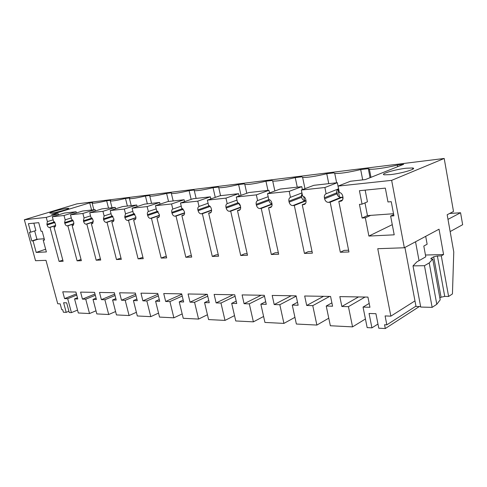 <?xml version="1.0" encoding="UTF-8"?>
<svg xmlns="http://www.w3.org/2000/svg" width="487" height="487" viewBox="0 0 487 487"><rect width="100%" height="100%" fill="white"/><g stroke="black" fill="none" stroke-linecap="round" stroke-linejoin="round"><path stroke-width="0.73" d="M53.15 219.82L47.385 221.615L46.259 217.397L24.35 219.753L35.527 260.709L45.985 260.344L57.734 303.76L60.157 303.851L61.727 309.677L62.707 309.726L63.383 312.222L66.208 312.368L63.614 302.731L66.664 302.841L69.257 312.52L71.425 312.63L67.693 298.695L64.582 298.61L62.75 291.804L75.929 292.036L77.774 298.981L74.56 298.89L78.31 312.977L89.523 313.549L85.742 299.207L82.443 299.115L80.592 292.115L94.557 292.358L96.426 299.511L93.017 299.414L96.816 313.914L108.711 314.517L104.882 299.748L101.381 299.651L99.5 292.443L114.329 292.699L116.223 300.071L112.6 299.968L116.448 314.912L129.085 315.552L125.208 300.327L121.488 300.223L119.589 292.79L135.362 293.064L137.279 300.668L133.42 300.558L137.316 315.972L150.763 316.647L146.843 300.942L142.88 300.832L140.956 293.162L157.764 293.448L159.706 301.307L155.59 301.191L159.535 317.092L173.877 317.822L169.908 301.599L165.677 301.477L163.735 293.551L181.688 293.868L183.648 301.989L179.253 301.861L183.24 318.297L198.568 319.07L194.563 302.293L190.033 302.165L188.067 293.978L207.285 294.306L209.27 302.713L204.564 302.579L208.582 319.582L225.006 320.409L220.964 303.042L216.112 302.908L214.128 294.428L234.746 294.787L236.743 303.492L231.69 303.346L235.751 320.957L253.386 321.852L249.307 303.851L244.097 303.699L242.094 294.909L264.277 295.299L266.286 304.332L260.849 304.174L264.934 322.437L283.921 323.398L279.824 304.716L274.205 304.558L272.19 295.432L296.12 295.846L298.141 305.233L292.273 305.069L296.376 324.025L316.879 325.066L312.764 305.647L306.694 305.477L304.673 295.999L330.563 296.443L332.584 306.213L326.229 306.031L330.344 325.748L352.551 326.874L348.436 306.664L341.85 306.475L339.829 296.607L367.928 297.094L369.95 307.273L363.046 307.078L367.161 327.617L371.934 327.854L369.067 313.47L375.927 313.707L378.789 328.201L385.296 328.536L419.307 306.548M414.973 300.893L390.86 316.148L377.754 248.699L404.338 247.767L391.645 180.354L444.199 158.464L76.879 203.876L24.35 219.753M444.199 158.464L453.507 211.468L447.176 214.743L453.768 251.956L452.441 293.929L448.606 296.467L441.295 255.876L443.584 254.537L439.037 229.2L404.338 247.767M385.296 328.536L384.553 324.738L386.836 324.841L415.959 306.14M71.285 217.908L65.173 219.838L64.028 215.491L52.334 216.745L53.467 221.007L55.555 224.184L54.964 226.942L53.996 227.058L63.121 261.276L59.104 261.409L62.805 260.095M54.988 222.498L47.081 224.988C47.592 226.571 48.323 227.405 49.26 227.478L50.003 227.411L59.104 261.409M47.081 224.988L46.898 224.312L54.617 221.889M47.385 221.615L46.898 224.312M390.86 316.148L385.095 315.929L386.836 324.841M391.645 180.354L338.057 186.101L339.329 192.426C341.077 192.809 342.209 194.015 342.738 196.048L342.945 197.065C343.225 199.049 342.641 200.407 341.186 201.137L338.806 201.46L348.96 251.968L340.328 252.248L344.126 250.379L348.607 250.227M330.174 202.239L342.507 197.168L340.918 197.314C338.946 197.265 337.637 196.097 336.98 193.808L324.604 198.793C325.273 201.125 326.594 202.318 328.573 202.379L330.174 202.239L340.328 252.248M324.604 198.793L324.403 197.795L336.785 192.828L336.98 193.808M304.984 204.12L304.399 204.455C305.757 203.779 306.28 202.476 305.988 200.553L305.787 199.579C305.27 197.631 304.205 196.474 302.591 196.097L301.325 190.04L324.902 187.513L326.107 193.765C324.677 194.483 324.105 195.829 324.403 197.795M303.754 204.613L302.25 204.747L312.386 253.155L304.442 253.417L308.283 251.621L312.033 251.487M306 200.607L305.3 200.674C303.48 200.62 302.25 199.493 301.617 197.296L289.126 202.142C289.777 204.376 291.013 205.526 292.839 205.593L294.312 205.459L304.442 253.417M289.126 202.142L288.919 201.186L301.416 196.358L301.617 197.296M271.022 207.243L270.541 207.511C271.801 206.878 272.276 205.624 271.977 203.761L271.776 202.823C271.265 200.961 270.267 199.847 268.769 199.481L267.509 193.668L289.223 191.336L290.465 197.32C289.132 197.99 288.621 199.28 288.919 201.186M269.968 207.645L268.58 207.772L278.674 254.257L271.338 254.494L275.204 252.759L278.327 252.65M271.977 203.773C270.48 203.463 269.475 202.379 268.964 200.522L256.412 205.228C257.051 207.377 258.213 208.485 259.9 208.552L261.257 208.43L271.338 254.494M256.412 205.228L256.211 204.315L268.769 199.615L268.964 200.522M239.671 210.116L239.263 210.335C240.438 209.739 240.87 208.533 240.566 206.725L240.365 205.824C239.866 204.035 238.922 202.957 237.534 202.604L236.286 197.016L256.345 194.867L257.605 200.595C256.369 201.228 255.906 202.464 256.211 204.315M238.764 210.451L237.479 210.567L247.506 255.273L240.712 255.492L244.584 253.818L247.159 253.727M240.45 206.196L238.727 203.505L226.163 208.083C226.784 210.153 227.873 211.218 229.444 211.291L230.704 211.175L240.712 255.492M226.163 208.083L225.962 207.2L238.125 202.787M210.634 212.764L210.293 212.947C211.388 212.387 211.784 211.224 211.474 209.471L211.273 208.606C210.786 206.878 209.897 205.843 208.6 205.496L207.359 200.12L225.956 198.124L227.198 203.639C226.065 204.236 225.651 205.429 225.962 207.2M209.854 213.05L208.661 213.154L218.602 256.211L212.289 256.418L216.161 254.798L218.261 254.725M210.171 206.445L198.099 210.731C198.708 212.722 199.737 213.756 201.198 213.83L202.367 213.72L212.289 256.418M198.099 210.731L197.905 209.885L209.41 205.812M183.672 215.224L183.38 215.37C184.409 214.84 184.762 213.726 184.445 212.022L184.25 211.188L181.718 208.186L180.488 203L197.771 201.149L199.006 206.458C197.959 207.03 197.588 208.174 197.905 209.885M182.984 215.461L181.876 215.564L191.72 257.087L185.839 257.282L189.699 255.712L191.379 255.657M183.331 209.264L172.002 213.196C172.593 215.114 173.573 216.112 174.93 216.185L176.02 216.088L185.839 257.282M172.002 213.196L171.808 212.375L182.668 208.619M158.561 217.506L158.312 217.634C159.273 217.129 159.596 216.051 159.279 214.396L156.68 210.688L155.463 205.684L171.57 203.962L172.788 209.075C171.82 209.629 171.491 210.725 171.808 212.375M157.958 217.713L156.924 217.805L166.664 257.903L161.167 258.086L165.014 256.564L166.323 256.521M158.305 211.875L147.664 215.491C148.243 217.348 149.168 218.31 150.44 218.389L151.457 218.298L161.167 258.086M147.664 215.491L147.476 214.7L157.715 211.23M135.118 219.631L134.899 219.74C135.806 219.266 136.098 218.225 135.782 216.618L133.298 213.026L132.099 208.192L147.141 206.579L148.346 211.522C147.451 212.052 147.159 213.111 147.476 214.7M134.589 219.814L133.621 219.899L143.239 258.67L138.101 258.834L142.91 257.331M134.923 214.304L124.922 217.64C125.482 219.43 126.364 220.368 127.557 220.447L128.507 220.361L138.101 258.834M124.922 217.64L124.727 216.873L134.394 213.659M113.179 221.622L112.996 221.713C113.842 221.262 114.11 220.252 113.794 218.687L111.42 215.211L110.239 210.536L124.319 209.026L125.512 213.805L124.727 216.873M112.71 221.78L111.803 221.859L121.306 259.382L116.484 259.541L120.977 258.086M113.027 216.563L103.615 219.649C104.163 221.384 104.997 222.291 106.123 222.37L107.012 222.291L116.484 259.541M103.615 219.649L103.427 218.913L112.546 215.924M92.609 223.484L92.189 223.624L93.169 220.635L92.987 219.905L90.905 217.263L89.736 212.734L102.946 211.321L104.121 215.942L103.427 218.913M92.189 223.624L91.343 223.697L100.718 260.052L96.189 260.198L100.395 258.798M92.487 218.669L83.612 221.536C84.154 223.223 84.951 224.099 86.004 224.178L86.838 224.105L96.189 260.198M83.612 221.536L83.423 220.818L92.049 218.042M73.287 225.231L72.91 225.353L73.799 222.468L73.61 221.762L71.619 219.193L70.469 214.804L82.887 213.47L84.044 217.951L83.423 220.818M72.91 225.353L72.106 225.426L81.359 260.685L77.098 260.825L81.043 259.468M73.178 220.648L64.801 223.314C65.331 224.945 66.092 225.798 67.084 225.877L67.876 225.81L77.098 260.825M64.801 223.314L64.619 222.62L72.77 220.027M65.173 219.838L64.619 222.62M362.06 204.15L359.436 204.376L362.121 218.03L365.317 217.811L368.89 236.067L394.208 234.819L390.641 216.051L393.922 215.826L391.244 201.685L387.962 201.959L385.333 188.122L359.424 190.703L362.06 204.15L367.435 201.819L365.159 190.131M43.209 240.152L44.554 240.061L42.174 231.215L41.066 231.313L38.735 222.669L28.38 223.697L30.693 232.189L29.445 232.293L31.801 240.943L33.055 240.858L36.202 252.436L46.387 251.931L43.209 240.152L44.469 239.738M46.259 217.397L58.203 213.738L58.501 214.852M93.857 209.775L92.171 203.207L92.585 202.489L89.718 202.842L51.622 214.469L58.203 213.738M92.171 203.207C94.143 203.383 98.977 202.568 106.659 200.76L110.61 200.279L110.305 200.991C112.436 201.174 117.501 200.327 125.494 198.453L129.67 197.935L129.487 198.635C131.794 198.836 137.115 197.959 145.436 195.999L149.868 195.457L149.813 196.145C152.321 196.358 157.916 195.445 166.603 193.406L171.308 192.828L171.387 193.497C174.115 193.723 180.02 192.773 189.096 190.642L194.106 190.027L194.319 190.685C197.308 190.922 203.548 189.93 213.05 187.702L218.395 187.045L218.748 187.684C222.023 187.939 228.647 186.898 238.618 184.561L244.322 183.861L244.827 184.476C248.431 184.75 255.474 183.66 265.957 181.207L272.063 180.458L272.72 181.042C276.701 181.334 284.219 180.19 295.262 177.609L301.818 176.805L302.616 177.359C307.041 177.67 315.089 176.464 326.753 173.743L333.814 172.873L334.752 173.396C339.683 173.731 348.333 172.453 360.69 169.579L368.312 168.642L369.377 169.123C372.732 169.774 386.398 167.826 397.362 165.075L403.674 164.302L365.293 179.593L350.445 181.243L338.057 186.101M406.182 168.228C394.951 169.464 379.233 174.182 384.42 174.815L390.489 174.608C401.854 173.421 418.029 168.526 412.562 167.972L406.182 168.228M51.439 213.093C56.522 212.588 70.828 208.57 68.527 208.308L67.023 208.357C61.934 208.886 47.872 212.825 50.027 213.136L51.439 213.093M66.208 312.368L68.917 311.248M52.334 216.745L64.327 213.056L76.1 211.748L76.41 212.953M64.028 215.491L76.1 211.748M53.996 227.058L55.378 226.613M50.003 227.411L55.707 225.603M71.425 312.63L77.543 310.091M67.693 298.695L76.739 295.085M64.582 298.61L76.422 293.898M74.56 298.89L77.445 297.734M89.523 313.549L96 310.797M85.742 299.207L95.33 295.305M82.443 299.115L94.995 294.02M93.017 299.414L96.073 298.16M108.711 314.517L115.583 311.534M104.882 299.748L115.054 295.512M101.381 299.651L114.701 294.13M112.6 299.968L115.851 298.604M129.085 315.552L136.39 312.301M125.208 300.327L136.025 295.712M121.488 300.223L135.648 294.209M133.42 300.558L136.871 299.073M150.763 316.647L158.543 313.092M146.843 300.942L158.366 295.895M142.88 300.832L157.965 294.258M155.59 301.191L159.273 299.56M173.877 317.822L182.175 313.908M169.908 301.599L182.217 296.053M165.677 301.477L181.785 294.258M179.253 301.861L183.185 300.071M198.568 319.07L207.438 314.748M194.563 302.293L207.73 296.175M190.033 302.165L207.048 294.306M204.564 302.579L208.771 300.601M225.006 320.409L234.515 315.606M220.964 303.042L235.081 296.248M216.112 302.908L233.157 294.757M231.69 303.346L236.207 301.143M253.386 321.852L263.601 316.471M249.307 303.851L264.49 296.254M244.097 303.699L261.135 295.244M260.849 304.174L265.707 301.709M283.921 323.398L294.927 317.341M279.824 304.716L296.193 296.175M274.205 304.558L291.189 295.761M292.273 305.069L297.508 302.287M316.879 325.066L328.768 318.188M312.764 305.647L329.608 296.431M306.694 305.477L323.557 296.321M326.229 306.031L331.891 302.865M352.551 326.874L365.433 318.985M348.436 306.664L365.067 297.04M341.85 306.475L358.529 296.93M363.046 307.078L369.189 303.444M371.934 327.854L377.967 324.044M448.606 296.467L444.722 296.406L437.399 255.973L433.698 256.801L431.032 258.341L430.873 258.92L432.76 259.047L440.193 299.846L436.79 304.29L429.211 262.925L424.463 265.695L413.013 265.878L416.848 261.903L425.784 256.813L423.806 246.051L427.136 244.218L425.693 236.335M413.013 265.878L420.713 307.06L432.146 307.364L436.79 304.29M444.722 296.406L441.052 297.216L439.858 297.995M338.806 201.46L342.562 199.901M342.507 197.168L342.897 199.092M324.902 187.513L337.339 182.704L338.568 188.828L326.168 193.741M338.453 188.871C337.059 189.601 336.505 190.922 336.785 192.828M337.339 182.704L313.841 185.316L301.325 190.04M302.25 204.747L305.605 203.408M294.312 205.459L306.037 200.827M290.465 197.32L301.928 192.937L290.489 197.308M302.001 193.278L301.416 196.358M289.223 191.336L301.776 186.655L302.397 189.638M301.776 186.655L280.11 189.066L267.509 193.668M268.58 207.772L271.594 206.616M261.257 208.43L272.063 204.303M268.167 196.693L257.605 200.595M268.684 199.098L268.769 199.615M256.345 194.867L268.964 190.307L269.53 192.931M268.964 190.307L248.912 192.535L236.286 197.016M237.479 210.567L240.201 209.556M230.704 211.175L240.675 207.48M238.727 203.505L238.636 203.079M236.98 200.12L227.198 203.639M225.956 198.124L238.581 193.68L239.105 196.018M238.581 193.68L219.978 195.75L207.359 200.12M208.661 213.154L211.121 212.265M202.367 213.72L211.595 210.396M208.083 203.274L199.006 206.458M197.771 201.149L210.384 196.821L210.859 198.909M210.384 196.821L193.071 198.745L180.488 203M181.876 215.564L184.123 214.767M176.02 216.088L184.573 213.075M181.243 206.184L172.788 209.075M171.57 203.962L184.129 199.737L184.573 201.618M184.129 199.737L167.985 201.533L155.463 205.684M156.924 217.805L158.975 217.092M151.457 218.298L159.413 215.552M156.236 208.874L148.346 211.522M147.141 206.579L159.639 202.458L160.046 204.169M159.639 202.458L144.542 204.138L132.099 208.192M133.621 219.899L135.502 219.26M128.507 220.361L135.916 217.853M132.89 211.37L125.512 213.805M124.319 209.026L136.725 205.009L137.109 206.561M136.725 205.009L122.578 206.579L110.239 210.536M111.803 221.859L113.538 221.281M107.012 222.291L113.928 219.99M111.036 213.702L104.121 215.942M102.946 211.321L115.249 207.395L115.608 208.813M115.249 207.395L101.972 208.874L89.736 212.734M91.343 223.697L92.944 223.174M86.838 224.105L93.315 221.987M90.545 215.875L84.044 217.951M82.887 213.47L95.081 209.635L95.415 210.944M95.081 209.635L82.589 211.029L70.469 214.804M72.106 225.426L73.592 224.945M67.876 225.81L73.939 223.85M390.641 216.051L393.691 214.615M368.89 236.067L392.279 224.659M365.317 217.811L370.65 215.37L393.526 213.732M362.121 218.03L367.46 215.601L370.65 215.37M367.46 215.601L364.982 202.884M33.055 240.858L38.193 239.184L36.939 239.269L34.674 230.929M36.202 252.436L45.656 249.228M31.801 240.943L36.939 239.269M30.693 232.189L35.855 230.558L33.846 223.156M89.718 202.842L91.568 210.031M108.528 208.144L106.659 200.76M127.381 206.044L125.494 198.453M147.348 203.828L145.436 195.999M168.532 201.472L166.603 193.406M191.148 199.396L189.096 190.642M215.266 197.381L213.05 187.702M241.016 195.336L238.618 184.561M267.947 190.417L265.957 181.207M297.265 187.16L295.262 177.609M328.762 183.654L326.753 173.743M362.693 179.886L360.69 169.579M368.312 168.642L370.059 177.694M397.66 166.694L397.362 165.075M425.455 255.024L443.584 254.537M437.399 255.973L441.295 255.876M432.76 259.047L429.211 262.925M432.146 307.364L424.463 265.695M44.201 238.752L38.193 239.184M336.907 191.878L337.619 195.415M302.488 195.616L301.362 196.048M302.433 195.354L301.319 195.47M303.675 196.492L304.539 200.626M269.183 199.579L268.794 199.725M450.158 231.569L462.65 224.702L460.568 212.746L449.604 213.489M460.568 212.746L447.991 219.363M415.539 241.771L419.039 260.655M420.622 306.579L416.02 306.457L404.916 247.451M55.092 226.881L54.751 226.985M49.26 227.478L55.713 225.432M341.898 200.711L340.443 201.314M328.573 202.379L340.918 197.314M292.839 205.593L305.3 200.674M259.9 208.552L272.008 203.937M229.444 211.291L240.639 207.145M201.198 213.83L211.571 210.086M174.93 216.185L184.567 212.795M150.44 218.389L159.407 215.297M127.557 220.447L135.916 217.616M106.123 222.37L113.934 219.777M86.004 224.178L93.321 221.786M67.084 225.877L73.951 223.667M431.153 259.005L431.032 258.341M441.052 297.216L433.698 256.801M112.016 207.754L110.305 200.991M131.222 205.617L129.487 198.635M151.567 203.359L149.813 196.145M173.165 200.954L171.387 193.497M196.121 198.404L194.319 190.685M220.568 195.683L218.748 187.684M246.775 193.29L244.827 184.476M274.857 190.983L272.72 181.042M304.972 188.664L302.616 177.359M339.506 197.089L337.917 189.181M336.633 182.783L334.752 173.396M370.96 177.335L369.377 169.123M412.787 169.196L412.562 167.972"/></g></svg>
